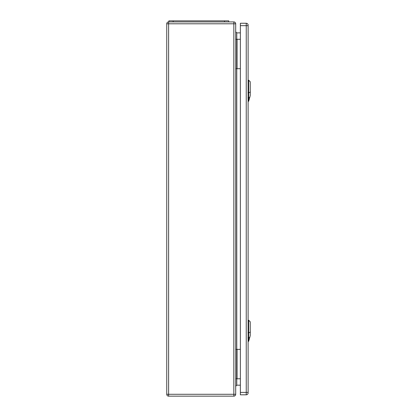 <?xml version="1.0" encoding="UTF-8"?>
<svg xmlns="http://www.w3.org/2000/svg" width="417" height="417" viewBox="0 0 417 417"><rect width="100%" height="100%" fill="white"/><g stroke="black" fill="none" stroke-linecap="round" stroke-linejoin="round"><path stroke-width="0.63" d="M235.709 349.373L235.709 394.279A1.871 1.871 0 0 1 233.838 396.15L168.614 396.15A1.871 1.871 0 0 1 166.748 394.279L166.748 23.79A1.871 1.871 0 0 1 168.614 21.919L233.838 21.919A1.871 1.871 0 0 1 235.709 23.79L235.709 349.373L240.364 349.373M235.709 68.696L240.364 68.696M240.364 32.88L236.778 32.88L236.778 378.777L240.364 378.777M240.364 385.188L236.778 385.188L235.709 386.262M235.709 39.292L240.364 39.292M235.709 378.777L236.778 378.777L236.778 385.188M235.709 31.812L236.778 32.88M228.761 21.919L228.761 20.85L168.885 20.85L168.885 21.919M248.652 101.31L250.252 95.582L250.252 81.789L248.652 80.184L248.652 101.31L248.115 101.326M248.652 341.351L250.252 335.628L250.252 321.83L248.652 320.225L248.652 341.351L248.115 341.372M248.115 25.661L248.115 25.129A1.871 1.871 0 0 0 246.244 23.258L240.364 23.258L240.364 394.816L246.244 394.816A1.871 1.871 0 0 0 248.115 392.944L248.115 25.661L246.244 25.661L246.244 392.407L240.364 392.407M233.838 21.919L233.838 23.79L168.614 23.79L168.614 394.279L233.838 394.279L233.838 23.79L235.709 23.79M237.049 39.292L237.049 68.696M237.049 378.777L237.049 349.373M233.838 396.15L233.838 394.279L235.709 394.279M166.748 23.79L168.614 23.79L168.614 21.919M168.614 396.15L168.614 394.279L166.748 394.279M173.159 20.85L173.159 21.919M224.482 20.85L224.482 21.919M250.393 92.058L248.506 92.876M247.969 92.824L248.694 92.814M248.694 97.823L247.969 97.833M248.579 97.854L249.83 97.312M250.393 332.099L248.506 332.917M247.969 332.865L248.694 332.855M248.694 337.864L247.969 337.874M248.579 337.895L249.83 337.353M246.244 23.258L246.244 25.661L240.364 25.661M248.115 392.407L246.244 392.407L246.244 394.816A1.871 1.871 0 0 0 248.115 392.944M248.652 80.184L248.115 80.163M248.652 320.225L248.115 320.209"/></g></svg>

